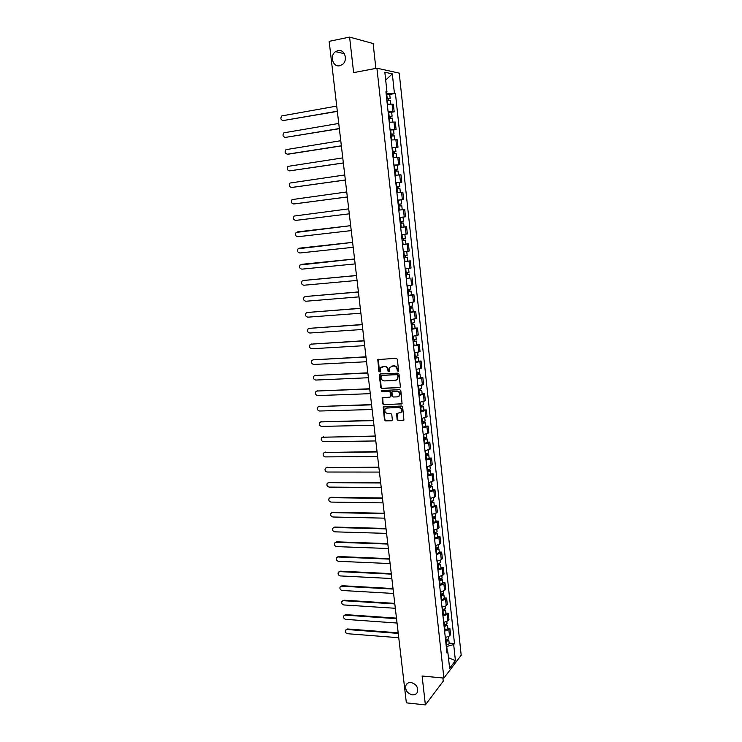 <?xml version="1.0" encoding="UTF-8"?>
<svg xmlns="http://www.w3.org/2000/svg" width="742" height="742" viewBox="0 0 742 742"><rect width="100%" height="100%" fill="white"/><g stroke="black" fill="none" stroke-linecap="round" stroke-linejoin="round"><path stroke-width="1.11" d="M397.981 371.408L398.593 370.629L397.332 359.304L396.219 358.284L377.789 359.601L378.912 371.547L380.164 371.974L380.637 367.763L384.328 366.427C386.257 366.539 387.426 367.615 387.853 369.664L388.02 371.121L389.29 371.547L389.745 367.355L393.492 365.982C395.43 366.094 396.618 367.179 397.044 369.228L397.981 371.408M398.408 371.204L397.202 370.694M410.957 682.51C408.573 682.362 406.904 683.28 405.948 685.246C405.011 690.125 407.154 693.325 412.385 694.855C414.806 695.013 416.494 694.085 417.449 692.063C418.33 687.185 416.169 683.994 410.957 682.51M337.962 50.586L335.57 51.634C329.365 55.613 332.861 67.466 339.715 65.741L342.275 64.582C348.35 60.519 344.752 48.814 337.962 50.586M397.1 419.601L398.204 420.621L403.917 420.065L402.665 407.052L401.552 406.022L383.197 406.959L384.467 419.898L385.552 420.909L391.498 420.77L392.351 419.712L391.757 414.444L390.654 413.424L387.704 413.507C385.209 412.951 384.365 411.458 385.163 409.018L387.074 407.924L398.686 407.59C401.181 408.119 402.043 409.612 401.283 412.051L396.645 413.674L397.1 419.601L398.621 420.371L403.796 420.232M443.892 678.077L422.105 676.008L425.379 704.9L406.356 702.841L329.16 41.329L349.593 37.1L353.628 72.623L376.927 68.199L443.892 678.077L461.19 655.242L399.233 73.124L376.927 68.199M399.511 387.778L400.392 386.684L398.992 374.163L397.879 373.152L380.164 373.949L379.31 375.053L380.739 387.454L381.833 388.465L400.086 387.547M400.828 390.654L402.081 403.759L383.697 404.733L382.603 403.713L382.149 397.768L389.986 397.118L390.849 396.033L390.44 392.518L389.346 391.498L381.917 391.776L381.258 390.589L399.725 389.633L400.828 390.654M375.86 68.403L373.124 43.518L349.593 37.1M425.379 704.9L443.243 681.202L442.891 677.984M405.781 697.832L400.726 654.592M335.551 96.117L329.411 43.463M388.112 111.903L392.861 111.652L392.045 104.093L387.287 104.325M392.045 104.093L393.371 104.288L394.178 111.829L391.665 112.246M392.861 111.652L394.178 111.829M393.585 129.961L396.098 129.562L395.282 122.068L389.235 122.207M390.051 129.739L396.098 129.562M395.495 147.584L398 147.204L397.193 139.746L391.173 139.988M391.989 147.482L398 147.204M397.387 165.104L399.892 164.743L399.094 157.332L393.093 157.675M393.909 165.132L399.892 164.743M395.829 182.829L401.774 182.189L400.977 174.824L395.004 175.27M395.811 182.68L401.774 182.189M400.958 199.876L403.639 199.542L402.85 192.215L396.914 192.753M397.712 200.127L403.639 199.542M405.503 216.803L399.604 217.48L405.503 216.803L404.715 209.513L398.806 210.153M401.237 221.385L401.431 223.249L402.238 223.156L400.244 223.398L400.791 223.342L401.218 227.312L400.68 227.377L406.57 226.709L400.689 227.451M404.844 234.333L401.478 234.76L407.358 233.962L406.57 226.709M402.544 244.535L408.415 243.821L402.563 244.656M403.351 251.909L409.194 251.028L408.415 243.821M404.399 261.611L410.252 260.841L404.418 261.768M405.206 268.984L411.031 268.01L410.252 260.841M409.612 277.981L406.273 278.788M407.052 285.967L412.849 284.891L412.079 277.758M411.43 294.797L413.897 294.593L412.673 294.964L408.119 295.724M408.888 302.857L414.657 301.688L413.897 294.593M413.238 311.519L415.696 311.343L414.481 311.761L409.946 312.558M410.716 319.654L416.466 318.392L415.696 311.343M415.038 328.159L417.496 327.992L416.29 328.465L411.773 329.3M412.533 336.358L418.256 335.013L417.496 327.992M416.828 344.696L419.286 344.557L418.08 345.076L413.582 345.957M414.342 352.979L420.037 351.541L419.286 344.557M418.618 361.159L421.057 361.039L419.87 361.595L415.381 362.523M416.141 369.507L421.808 367.976L421.057 361.039M420.389 377.53L422.829 377.428L421.642 378.03L417.18 379.004M417.932 385.951L423.571 384.328L422.829 377.428M422.152 393.817L424.591 393.724L423.413 394.382L418.961 395.393M419.712 402.303L425.324 400.597L424.591 393.724M423.905 410.011L426.335 409.946L425.166 410.641L420.733 411.699M421.484 418.571L427.077 416.781L426.335 409.946M425.648 426.121L428.078 426.075L426.919 426.817L422.495 427.911M423.246 434.747L428.811 432.874L428.078 426.075M427.383 442.149L429.803 442.121L428.653 442.909L424.257 444.041M424.99 450.839L430.536 448.882L429.803 442.121M429.108 458.092L431.529 458.083L430.388 458.908L426.001 460.086M426.733 466.857L432.252 464.807L431.529 458.083M430.824 473.952L433.245 473.962L432.104 474.834L427.735 476.049M428.468 482.782L433.959 480.649L433.245 473.962M432.53 489.739L434.942 489.757L433.82 490.675L429.46 491.927M430.193 498.624L435.665 496.417L434.942 489.757M434.237 505.432L436.639 505.469L435.517 506.434L431.185 507.723M431.909 514.382L436.24 513.074L437.353 512.091L436.639 505.469M435.925 521.042L438.327 521.097L437.214 522.099L432.892 523.435M433.616 530.066L437.928 528.712L439.032 527.692L438.327 521.097M437.604 536.577L440.006 536.652L438.902 537.7L434.589 539.072M435.313 545.658L439.607 544.266L440.711 543.209L440.006 536.652M439.273 552.039L441.675 552.122L440.572 553.207L436.287 554.617M437.001 561.175L441.286 559.746L442.371 558.643L441.675 552.122M440.943 567.407L443.336 567.519L442.241 568.641L437.965 570.088M438.68 576.608L442.946 575.143L444.031 574.002L443.336 567.519M442.594 582.702L444.987 582.832L443.901 583.991L439.644 585.475M440.349 591.968L444.597 590.465L445.682 589.287L444.987 582.832M444.245 597.922L446.628 598.061L445.552 599.267L441.305 600.788M442.009 607.244L446.248 605.704L447.315 604.48L446.628 598.061M445.886 613.059L448.261 613.217L447.194 614.459L442.965 616.018M443.66 622.445L447.89 620.868L448.947 619.607L448.261 613.217M447.519 628.131L449.884 628.298L448.827 629.578L444.616 631.173M445.311 637.563L449.513 635.95L450.57 634.651L449.884 628.298M386.155 93.909L386.647 93.817L386.471 92.203M385.998 92.416L386.981 91.98L384.838 72.243L392.323 73.857L394.41 93.251L386.647 93.817M447.287 651.504L446.73 646.458L453.677 644.557L454.484 643.537L395.43 93.427L394.41 93.251M453.677 644.557L455.412 660.677L449.606 668.319L447.825 651.968L446.777 651.077M386.981 91.98L385.923 91.795L446.99 653.025L447.825 651.968M389.736 94.429L395.43 93.427M449.142 643.11L454.484 643.537M392.323 73.857L385.692 80.062M448.456 657.746L455.412 660.677M397.629 370.499L397.471 369.034C397.044 366.984 395.857 365.899 393.919 365.787L393.492 365.982M391.182 366.214L393.919 365.787M382.065 366.65L384.755 366.233C386.684 366.344 387.862 367.42 388.289 369.47L389.216 371.631M378.411 359.221L379.347 371.352L380.099 372.057M380.071 373.959L381.175 387.241L382.269 388.252L399.938 387.565M397.731 375.396L396.951 374.682L381.407 375.378L380.989 377.678C381.407 379.709 382.575 380.785 384.495 380.906L395.115 380.46L397.424 379.125L398.157 375.192L396.951 374.682M381.425 375.369L397.378 374.478M396.46 380.062L397.842 378.921L397.907 376.936M398.157 375.192L398.324 376.732M382.714 397.378L383.039 403.49L384.133 404.501L401.941 403.936M390.561 396.877L391.275 395.811L390.876 392.295L389.773 391.284L381.917 391.776M381.74 390.311L382.353 391.553M397.434 396.868L399.382 395.727C400.179 393.26 399.317 391.757 396.794 391.229L391.971 391.795L392.221 395.987L393.316 397.007L397.434 396.868M398.667 396.469L399.799 395.505C400.597 393.037 399.743 391.535 397.22 391.006L396.794 391.229M392.546 391.396L397.22 391.006M397.193 413.275L397.526 419.351M400.624 412.756L401.7 411.81C402.461 409.371 401.598 407.887 399.103 407.358L398.686 407.59M386.248 408.1L399.103 407.358M383.753 406.57L384.894 419.657L385.979 420.668L392.101 420.51M386.87 100.43L390.375 100.318L390.784 104.047M386.675 98.649L388.725 98.556L387.918 98.807L388.075 100.281M336.72 106.087L281.83 115.91C280.226 118.349 280.699 119.898 283.258 120.556L337.313 111.217M386.656 98.482L390.162 98.38L388.483 98.89L388.632 100.235M386.202 94.345L389.717 94.243L390.162 98.38M337.341 111.393L283.129 120.566M387.89 98.51L388.483 98.89M388.808 118.293L392.305 118.136L392.713 121.911M388.613 116.494L390.654 116.383L389.847 116.605L390.023 118.145M338.742 123.441L283.898 132.818C282.359 135.239 282.841 136.769 285.373 137.409L339.335 128.542M388.595 116.355L392.091 116.197L390.413 116.67L390.57 118.089M388.149 112.237L391.646 112.098L392.091 116.197M339.354 128.691L285.308 137.418M389.828 116.355L390.413 116.67M390.737 136.055L394.225 135.851L394.633 139.672M390.542 134.246L392.583 134.107L391.776 134.302L391.952 135.907M340.754 140.711L285.958 149.643C284.474 152.036 284.974 153.548 287.469 154.178L341.348 145.784M390.533 134.126L394.011 133.931L392.332 134.348L392.499 135.851M390.088 130.026L393.575 129.85L394.011 133.931M341.366 145.905L288.137 154.197M391.748 134.098L392.332 134.348M392.666 153.715L396.126 153.473L396.553 157.341M392.462 151.887L394.494 151.73L393.687 151.915L393.863 153.575M342.767 157.888L288.007 166.375C286.579 168.749 287.098 170.243 289.565 170.864L343.351 162.934M392.453 151.795L395.922 151.563L394.243 151.934L394.419 153.52M392.008 147.723L395.486 147.5L395.922 151.563M343.361 163.027L289.705 170.864M393.668 151.748L394.243 151.934M394.577 171.281L398.027 170.994L398.454 174.908M394.373 169.445L396.395 169.259L395.588 169.417L395.774 171.142M344.752 174.964L290.048 183.024C288.675 185.379 289.213 186.854 291.643 187.457L345.345 179.991M394.364 169.371L397.823 169.093L396.145 169.417L396.321 171.077M393.928 165.327L397.387 165.058L397.823 169.093M345.355 180.056L291.921 187.448M395.579 169.297L396.145 169.417M396.478 188.746L399.91 188.422L400.346 192.382M396.274 186.901L398.287 186.696L397.48 186.836L397.675 188.607M346.737 191.955L292.079 199.589C290.762 201.907 291.309 203.373 293.711 203.967L347.321 196.955M396.265 186.854L399.706 186.53L398.027 186.808L398.222 188.551M347.33 196.992L294.129 203.939M397.471 186.752L398.027 186.808M399.762 210.042L398.806 210.134M398.371 206.128L401.793 205.757L402.22 209.736L401.403 209.856M398.797 210.116L402.22 209.736M397.721 200.229L398.268 200.164L398.704 204.171L398.157 204.235L400.17 204.041L399.363 204.152L399.558 205.979M348.712 208.854L294.101 216.061C292.84 218.361 293.396 219.808 295.77 220.393L349.287 213.826L296.327 220.337M398.704 204.171L401.589 203.874L399.91 204.106L400.105 205.924M398.268 200.164L401.153 199.876L401.589 203.874M399.354 204.115L399.91 204.106M400.791 223.342L403.657 222.99L401.978 223.175L401.774 221.32M401.218 227.312L404.084 226.959L403.657 222.99M297.217 231.921L350.669 225.67L296.123 232.441C294.908 234.722 295.474 236.151 297.82 236.726L351.254 230.604M400.04 221.524L403.453 221.116L403.027 217.146L400.151 217.48L400.587 221.459M399.604 217.545L400.151 217.48M401.431 223.249L401.978 223.175M402.108 240.556L405.512 240.13L405.939 244.081M402.118 240.584L405.512 240.13M403.101 238.581L403.296 240.417M352.626 242.393L298.126 248.746C296.958 251 297.533 252.41 299.851 252.985L353.201 247.299M401.914 238.72L405.308 238.265L404.882 234.324M299.74 248.125L352.617 242.365M403.639 238.516L403.833 240.278M403.973 257.622L407.358 257.186L407.785 261.11M403.973 257.678L407.358 257.186M404.956 255.684L405.151 257.483M354.565 259.023L300.12 264.959C298.998 267.194 299.592 268.595 301.883 269.151L355.14 263.911M403.769 255.823L407.154 255.331L406.737 251.473M301.632 264.328L354.555 258.967M405.494 255.619L405.679 257.279M405.818 274.596L409.194 274.141L409.612 278.046L406.254 278.584M405.828 274.679L409.194 274.141M406.802 272.694L406.996 274.457M356.494 275.57L303.302 280.504L302.115 281.097C301.039 283.305 301.632 284.687 303.895 285.243L357.06 280.43M405.624 272.833L408.99 272.295L408.582 268.53M303.515 280.457L356.485 275.486M407.339 272.62L407.516 274.197M407.655 291.485L411.022 291.012L411.439 294.889L408.091 295.474M407.664 291.587L411.022 291.012M408.638 289.612L408.833 291.346M358.414 292.023L305.305 296.531L304.09 297.143C303.061 299.332 303.663 300.695 305.899 301.243L358.98 296.865M407.46 289.742L410.818 289.176L410.419 285.494M305.389 296.512L358.405 291.921M409.176 289.538L409.343 291.022M409.482 308.273L412.84 307.782L413.257 311.64L409.918 312.271M409.491 308.403L412.84 307.782M410.474 306.437L410.651 308.134M360.324 308.394L307.309 312.484L306.066 313.105C305.073 315.267 305.676 316.621 307.893 317.168L360.89 313.207M409.296 306.576L412.635 305.964L412.246 302.365M307.281 312.484L360.315 308.273M411.003 306.363L411.151 307.754M411.3 324.977L414.639 324.467L415.056 328.307L411.736 328.975M411.318 325.126L414.639 324.467M412.292 323.178L412.469 324.838M362.226 324.681L309.293 328.344L308.023 328.994C307.067 331.127 307.689 332.472 309.878 333.01L362.792 329.467M411.114 323.308L414.444 322.659L414.064 319.143M309.21 328.354L362.207 324.532M412.821 323.095L412.96 324.393M413.108 341.589L416.438 341.07L416.856 344.882L413.544 345.587M413.127 341.756L416.438 341.07M414.092 339.817L414.277 341.45M364.118 340.884L311.278 344.13L309.98 344.798C309.062 346.904 309.692 348.23 311.853 348.768L364.674 345.642M412.923 339.947L416.243 339.261L415.872 335.838M311.121 344.149L364.099 340.708M414.63 339.743L414.759 340.949M414.908 358.117L418.228 357.579L418.636 361.373L415.334 362.115M414.926 358.312L418.228 357.579M415.891 356.383L416.067 357.978M366.001 357.004L313.245 359.833L311.928 360.519C311.046 362.606 311.677 363.914 313.82 364.452L366.557 361.734M414.732 356.512L418.034 355.78L417.672 352.431M313.031 359.861L365.973 356.8M416.42 356.299L416.54 357.421M416.689 374.552L418.321 373.801L420 373.996L420.408 377.771L417.125 378.55M416.716 374.766L420 373.996M417.681 372.846L417.857 374.413M367.874 373.031L315.202 375.461L313.857 376.157C313.013 378.225 313.653 379.524 315.777 380.052L368.422 377.743M416.522 372.976L419.814 372.215L419.453 368.95M314.923 375.498L367.846 372.809M418.21 372.762L418.321 373.801M418.469 390.904L420.389 390.478L419.582 390.366L420.093 390.088L421.771 390.329L422.179 394.085L418.905 394.902M418.497 391.136L421.771 390.329M419.462 389.225L419.629 390.765M369.729 388.984L317.149 391.006L315.786 391.72C314.979 393.761 315.619 395.05 317.724 395.579L370.277 393.668M418.303 389.355L421.577 388.558L421.233 385.367M316.815 391.053L369.702 388.743M419.991 389.142L420.093 390.088M420.241 407.163L422.152 406.727L421.345 406.588L421.846 406.301L423.534 406.579L423.932 410.317L420.677 411.17M420.269 407.423L423.534 406.579M421.233 405.522L421.4 407.024M371.584 404.854L319.088 406.477L317.706 407.2C316.927 409.222 317.576 410.493 319.654 411.022L372.132 409.51M420.074 405.651L423.339 404.807L423.005 401.71M318.698 406.533L371.557 404.585M421.753 405.438L421.846 406.301M422.003 423.339L423.905 422.884L423.098 422.727L423.599 422.421L425.277 422.736L425.685 426.455L422.439 427.346M422.031 423.617L425.277 422.736M422.996 421.734L423.153 423.209M373.43 420.64L321.017 421.864L319.617 422.597C318.865 424.6 319.524 425.862 321.583 426.39L373.968 425.277M421.836 421.855L425.092 420.983L424.767 417.959M320.572 421.929L373.393 420.352M423.515 421.642L423.599 422.421M423.747 439.431L425.648 438.958L424.841 438.791L425.342 438.457L427.021 438.819L427.42 442.51L424.183 443.438M423.784 439.728L427.021 438.819M424.749 437.854L424.897 439.301M375.257 436.342L322.937 437.177L321.518 437.919C320.804 439.904 321.462 441.156 323.493 441.685L375.795 440.952M423.589 437.984L426.835 437.066L426.511 434.126M322.445 437.251L375.22 436.027M425.268 437.771L425.342 438.457M425.491 455.44L427.383 454.948L426.576 454.763L427.067 454.41L428.755 454.809L429.154 458.491L425.927 459.446M425.528 455.764L428.755 454.809M426.483 453.891L426.641 455.3M377.084 451.961L324.838 452.416L323.419 453.167C322.724 455.124 323.382 456.367 325.404 456.896L377.622 456.553M425.342 454.021L428.561 453.065L428.255 450.199M324.31 452.499L377.047 451.637M427.002 453.807L427.067 454.41M427.225 471.365L429.108 470.855L428.31 470.651L428.793 470.28L430.471 470.716L430.87 474.379L427.661 475.372M427.262 471.708L430.471 470.716M428.217 469.853L428.366 471.226M378.893 467.506L326.74 467.581L325.302 468.341C324.634 470.28 325.302 471.504 327.296 472.033L379.431 472.079M427.077 469.974L430.286 468.99L429.989 466.199M326.155 467.673L378.856 467.154M428.737 469.76L428.793 470.28M428.95 487.206L430.833 486.678L430.026 486.455L430.508 486.066L432.187 486.539L432.586 490.184L429.386 491.213M428.987 487.568L432.187 486.539M429.943 485.722L430.091 487.067M380.702 482.977L328.632 482.662L327.176 483.432C326.536 485.351 327.203 486.567 329.188 487.095L381.23 487.522M428.802 485.843L432.002 484.823L431.705 482.105M328.01 482.773L329.207 482.3L380.655 482.597M430.666 502.955L432.54 502.427L431.733 502.176L432.215 501.777L433.894 502.288L434.283 505.905L431.102 506.971M430.703 503.345L433.894 502.288M431.658 501.509L431.798 502.826M382.501 498.364L330.515 497.678L329.049 498.448C328.428 500.349 329.096 501.555 331.062 502.084L383.03 502.881M430.518 501.629L433.708 500.572L433.421 497.938M329.847 497.789L331.09 497.298L382.455 497.965M432.373 518.639L434.237 518.083L433.43 517.823L433.903 517.397L435.591 517.944L435.981 521.552L432.809 522.646M432.41 519.038L435.591 517.944M433.365 517.211L433.504 518.5M384.282 513.668L332.388 512.611L330.904 513.399C330.311 515.273 330.988 516.469 332.935 516.998L384.81 518.166M432.224 517.332L435.406 516.246L435.127 513.677M331.674 512.741L332.954 512.212L384.235 513.251M434.07 534.231L435.925 533.665L435.118 533.377L435.591 532.942L437.27 533.526L437.659 537.106L434.506 538.247M434.116 534.648L437.27 533.526M435.062 532.839L435.202 534.101M386.063 528.898L334.243 527.469L332.759 528.267C332.184 530.122 332.861 531.309 334.79 531.838L386.582 533.377M433.931 532.951L437.094 531.828L436.825 529.343M333.501 527.608L334.818 527.061L386.007 528.462M435.758 549.748L437.604 549.163L436.797 548.857L437.27 548.403L438.949 549.024L439.338 552.595L436.194 553.755M435.804 550.184L438.949 549.024M436.75 548.384L436.88 549.609M387.834 544.053L336.098 542.263L334.596 543.061C334.048 544.897 334.725 546.075 336.645 546.613L388.354 548.505M435.619 548.496L438.772 547.346L438.503 544.925M335.319 542.411L336.664 541.836L387.778 543.598M437.437 565.181L439.283 564.579L438.476 564.263L438.939 563.79L440.618 564.449L441.008 567.992L437.873 569.197M437.483 565.636L440.618 564.449M438.429 563.846L438.559 565.042M389.587 559.134L337.944 556.982L336.432 557.78C335.903 559.598 336.59 560.776 338.482 561.304L390.107 563.568M437.298 563.957L440.442 562.77L440.182 560.423M337.128 557.14L338.51 556.537L389.531 558.652M439.106 580.532L440.943 579.919L440.136 579.585L440.562 579.131M439.153 581.014L442.278 579.79L440.702 579.094M439.542 584.548L442.668 583.314L442.278 579.79M440.099 579.224L440.229 580.402M391.34 574.132L339.78 571.628L338.259 572.425C337.749 574.225 338.435 575.393 340.318 575.931L391.859 578.547M438.976 579.344L442.102 578.12L441.852 575.848M338.936 571.794L340.337 571.164L391.284 573.631M440.767 595.807L442.603 595.177L441.796 594.824L442.13 594.453M440.822 596.308L443.939 595.047L442.547 594.342M441.202 599.824L444.319 598.562L443.939 595.047M441.759 594.528L441.889 595.678M393.084 589.065L341.608 586.199L340.077 587.005C339.586 588.786 340.272 589.946 342.145 590.484L393.594 593.452M440.637 594.648L443.753 593.387L443.512 591.188M340.736 586.375L342.164 585.726L393.019 588.545M442.418 611L444.245 610.36L443.697 609.701M442.473 611.519L445.58 610.23L444.347 609.516M442.853 615.025L445.961 613.727L445.58 610.23M443.419 609.757L443.54 610.87M394.818 603.914L343.425 600.695L341.886 601.512C341.413 603.274 342.099 604.424 343.954 604.962L395.328 608.282M442.297 609.868L445.404 608.579L445.172 606.446M342.526 600.881L343.973 600.204L394.753 603.376M444.068 626.127L445.886 625.46L445.265 624.866M444.124 626.665L447.213 625.339L446.1 624.616M444.504 630.144L447.593 628.817L447.213 625.339M445.061 624.903L445.181 625.988M396.543 618.689L345.234 615.127L343.685 615.943C343.231 617.687 343.917 618.828 345.763 619.375L397.044 623.039M443.948 625.014L447.036 623.697L446.814 621.638M344.307 615.322L345.781 614.626L396.478 618.132M445.701 641.162L447.519 640.494L446.823 639.947M445.766 641.719L448.845 640.365L447.834 639.641M446.137 645.188L449.216 643.824L448.845 640.365M446.693 639.975L446.814 641.032M398.259 633.399L347.033 629.494L345.475 630.301C345.039 632.036 345.735 633.167 347.562 633.714L398.76 637.721M445.58 640.086L448.66 638.732L448.446 636.738M346.078 629.689L347.571 628.975L398.185 632.815M447.89 620.868L447.194 614.459M446.248 605.704L445.552 599.267M444.597 590.465L443.901 583.991M442.946 575.143L442.241 568.641M441.286 559.746L440.572 553.207M439.607 544.266L438.902 537.7M437.928 528.712L437.214 522.099M436.24 513.074L435.517 506.434M434.543 497.353L433.82 490.675M432.827 481.549L432.104 474.834M431.111 465.661L430.388 458.908M429.386 449.689L428.653 442.909M427.652 433.634L426.919 426.817M425.908 417.496L425.166 410.641M424.155 401.274L423.413 394.382M422.393 384.959L421.642 378.03M420.621 368.561L419.87 361.595M418.84 352.079L418.08 345.076M417.05 335.505L416.29 328.465M415.251 318.837L414.481 311.761M413.442 302.087L412.673 294.964M411.615 285.243L410.845 278.083M409.788 268.307L409.009 261.11M407.952 251.278L407.163 244.044M406.097 234.157L405.308 226.885M404.242 216.942L403.444 209.634M402.368 199.635L401.57 192.28M400.485 182.235L399.688 174.843M398.593 164.733L397.795 157.304M396.692 147.139L395.885 139.663M394.781 129.442L393.974 121.929M449.513 635.95L448.827 629.578M387.417 100.365L387.843 104.26M386.758 94.271L387.203 98.408M283.926 120.612L283.258 120.556M389.355 118.219L389.782 122.142M388.697 112.163L389.151 116.281M286.041 137.446L285.373 137.409M391.294 135.981L391.72 139.923M390.635 129.961L391.08 134.052M393.214 153.65L393.64 157.61M392.555 147.658L393 151.73M290.224 170.855L289.565 170.864M395.124 171.216L395.551 175.205M394.475 165.253L394.911 169.306M292.292 187.438L291.643 187.457M397.016 188.681L397.452 192.697M396.376 182.764L396.812 186.789M294.361 203.92L293.711 203.967M398.908 206.063L399.344 210.06M296.41 220.328L295.77 220.393M402.656 240.529L403.082 244.48M402.025 234.695L402.452 238.655M299.889 248.106L299.258 248.199M404.511 257.613L404.937 261.546M403.889 251.844L404.316 255.758M301.92 264.282L301.28 264.393M406.366 274.614L406.783 278.528M405.744 268.919L406.162 272.768M303.932 280.374L303.302 280.504M408.202 291.523L408.619 295.418M407.59 285.902L407.998 289.686M305.936 296.383L305.305 296.531M410.029 308.338L410.447 312.206M409.426 302.792L409.825 306.511M307.93 312.308L307.309 312.484M411.847 325.07L412.264 328.919M411.253 319.589L411.652 323.252M309.915 328.159L309.293 328.344M413.656 341.71L414.073 345.531M413.071 336.293L413.461 339.901M311.89 343.926L311.278 344.13M415.455 358.256L415.872 362.059M414.871 352.914L415.26 356.457M313.847 359.61L313.245 359.833M417.245 374.71L417.653 378.494M416.67 369.442L417.05 372.92M315.804 375.22L315.202 375.461M419.026 391.08L419.434 394.855M418.46 385.886L418.831 389.309M317.752 390.746L317.149 391.006M420.797 407.367L421.206 411.114M420.241 402.238L420.603 405.596M319.681 406.199L319.088 406.477M422.56 423.571L422.959 427.299M422.003 418.507L422.365 421.808M321.611 421.567L321.017 421.864M424.303 439.681L424.712 443.391M423.765 434.682L424.118 437.928M323.521 436.862L322.937 437.177M426.047 455.709L426.455 459.4M425.518 450.784L425.862 453.974M325.432 452.082L324.838 452.416M427.782 471.662L428.18 475.325M427.253 466.792L427.596 469.927M327.324 467.228L326.74 467.581M429.507 487.522L429.906 491.167M428.987 482.717L429.321 485.797M329.207 482.3L328.632 482.662M431.223 503.299L431.621 506.925M430.712 498.559L431.037 501.583M331.09 497.298L330.515 497.678M432.929 518.992L433.319 522.609M432.419 514.327L432.744 517.285M332.954 512.212L332.388 512.611M434.627 534.611L435.016 538.2M434.126 530.001L434.441 532.914M334.818 527.061L334.243 527.469M436.315 550.147L436.704 553.717M435.823 545.602L436.129 548.459M336.664 541.836L336.098 542.263M437.993 565.599L438.383 569.151M437.511 561.11L437.817 563.92M338.51 556.537L337.944 556.982M439.672 580.977L440.052 584.511M439.19 576.553L439.487 579.298M340.337 571.164L339.78 571.628M441.332 596.271L441.713 599.786M440.859 591.903L441.147 594.602M342.164 585.726L341.608 586.199M442.983 611.482L443.364 614.988M442.52 607.188L442.807 609.831M343.973 600.204L343.425 600.695M444.634 626.628L445.014 630.106M444.17 622.38L444.449 624.977M345.781 614.626L345.234 615.127M446.267 641.682L446.647 645.15M445.812 637.508L446.09 640.049M347.571 628.975L347.033 629.494M407.543 683.308L405.948 685.246M344.381 53.712L335.57 51.634M400.606 653.535L400.55 654.296M335.412 96.247L335.662 97.026M399.27 182.513L399.706 186.53"/></g></svg>
